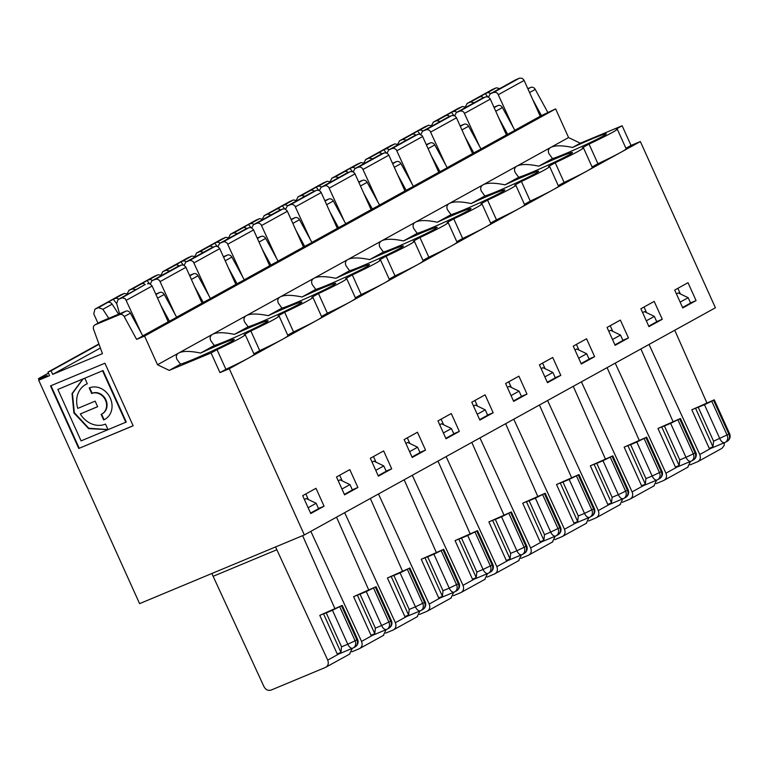 <?xml version="1.0" encoding="UTF-8"?>
<svg xmlns="http://www.w3.org/2000/svg" width="768" height="768" viewBox="0 0 768 768"><rect width="100%" height="100%" fill="white"/><g stroke="black" fill="none" stroke-linecap="round" stroke-linejoin="round"><path stroke-width="1.15" d="M276.854 549.754L327.715 660.115C328.915 663.475 328.186 665.904 325.507 667.402L271.114 690.077C268.118 690.941 265.747 689.808 263.99 686.678L213.13 576.317L276.854 549.754L275.587 546.941M105.11 419.174A17.558 15.034 61.1 0 1 104.064 419.674L101.568 414.144M103.622 419.914L101.107 414.355A11.453 9.811 -118.9 0 0 101.942 413.952A11.453 9.811 -118.9 0 0 105.235 399.667A11.453 9.811 -118.9 0 0 91.69 393.504L89.184 387.946A17.558 15.034 61.1 0 1 109.949 397.392A17.558 15.034 61.1 0 1 104.89 419.299A17.558 15.034 61.1 0 1 103.622 419.914L104.064 419.674M97.632 406.656L80.294 413.952A22.147 18.96 -118.9 0 0 105.504 424.09L108.01 429.648L88.627 428.63L73.891 412.925L72.029 393.562L82.733 379.2L84.672 378.211L57.859 389.443L84.23 378.451M84.787 378.221L103.027 370.56L84.787 378.221L87.302 383.77A22.147 18.96 -118.9 0 0 85.69 384.547A22.147 18.96 -118.9 0 0 77.779 408.384L95.146 401.146L97.651 406.714L80.294 413.952M48.442 373.133L38.582 378.586A24.547 1.19 155.7 0 0 47.213 375.504L38.698 380.208L139.584 603.629L304.339 534.95L715.411 307.766L640.358 141.542L620.822 152.333A44.179 2.15 -24.3 0 0 626.122 148.733L617.242 129.072A44.179 2.15 -24.3 0 0 616.205 129.062L622.147 125.77L631.027 145.43L640.358 141.542M214.301 345.485L210.778 340.666C209.558 337.862 210.125 335.76 212.506 334.339L178.934 352.896C183.13 350.87 190.349 350.928 200.582 353.069L214.301 345.485A30.221 1.469 -24.3 0 0 245.078 332.736A30.221 1.469 -24.3 0 0 268.099 320.746A30.221 1.469 -24.3 0 0 234.403 334.378L248.122 326.794A30.221 1.469 -24.3 0 0 278.899 314.045A30.221 1.469 -24.3 0 0 301.92 302.054A30.221 1.469 -24.3 0 0 268.224 315.686L281.942 308.102A30.221 1.469 -24.3 0 0 312.72 295.354A30.221 1.469 -24.3 0 0 335.741 283.363A30.221 1.469 -24.3 0 0 302.045 296.995L315.763 289.411A30.221 1.469 -24.3 0 0 346.531 276.662A30.221 1.469 -24.3 0 0 369.552 264.672A30.221 1.469 -24.3 0 0 335.856 278.304L349.584 270.72A30.221 1.469 -24.3 0 0 380.352 257.971A30.221 1.469 -24.3 0 0 403.373 245.981A30.221 1.469 -24.3 0 0 369.677 259.613L383.405 252.029A30.221 1.469 -24.3 0 0 414.173 239.28A30.221 1.469 -24.3 0 0 437.194 227.29A30.221 1.469 -24.3 0 0 403.498 240.922L417.216 233.347A30.221 1.469 -24.3 0 0 447.994 220.589A30.221 1.469 -24.3 0 0 471.014 208.598A30.221 1.469 -24.3 0 0 437.318 222.23L451.037 214.656A30.221 1.469 -24.3 0 0 481.814 201.898A30.221 1.469 -24.3 0 0 504.835 189.907A30.221 1.469 -24.3 0 0 471.139 203.549C460.906 201.408 453.686 201.35 449.491 203.376L415.67 222.067C419.866 220.032 427.085 220.09 437.318 222.23M248.122 326.794L244.598 321.974C243.37 319.171 243.946 317.069 246.326 315.658L212.755 334.205C216.95 332.179 224.17 332.237 234.403 334.378M281.942 308.102L278.419 303.283C277.19 300.49 277.766 298.378 280.147 296.966L246.576 315.514C250.771 313.488 257.99 313.546 268.224 315.686M315.763 289.411L312.24 284.592C311.011 281.798 311.587 279.686 313.968 278.275L280.397 296.822C284.592 294.797 291.802 294.854 302.045 296.995M349.584 270.72L346.061 265.901C344.832 263.107 345.408 260.995 347.779 259.584L314.218 278.131C318.413 276.106 325.622 276.163 335.856 278.304M383.405 252.029L379.882 247.21C378.653 244.416 379.229 242.304 381.6 240.893L348.029 259.44C352.224 257.414 359.443 257.472 369.677 259.613M417.216 233.347L413.702 228.518C412.474 225.725 413.05 223.613 415.421 222.202L381.85 240.758C386.045 238.723 393.264 238.781 403.498 240.922M540.211 116.17L555.638 108.893L568.579 137.558L550.954 147.302C555.149 145.277 562.358 145.334 572.592 147.475A30.221 1.469 -24.3 0 1 606.288 133.834A30.221 1.469 -24.3 0 1 583.267 145.824A30.221 1.469 -24.3 0 1 552.499 158.582L538.781 166.166A30.221 1.469 -24.3 0 1 572.477 152.525A30.221 1.469 -24.3 0 1 549.456 164.515A30.221 1.469 -24.3 0 1 518.678 177.274L504.96 184.858A30.221 1.469 -24.3 0 1 538.656 171.216A30.221 1.469 -24.3 0 1 515.635 183.206A30.221 1.469 -24.3 0 1 484.858 195.965L481.334 191.136C480.106 188.342 480.682 186.24 483.062 184.819L449.242 203.51C446.861 204.922 446.294 207.034 447.514 209.827L451.037 214.656M518.678 177.274L515.155 172.454C513.926 169.651 514.502 167.549 516.883 166.128L483.312 184.685C487.507 182.659 494.726 182.717 504.96 184.858M552.499 158.582L548.976 153.763C547.747 150.96 548.323 148.858 550.704 147.437L517.133 165.994C521.328 163.968 528.538 164.026 538.781 166.166M555.638 108.893L144.566 336.077L157.507 364.742L178.685 353.03C176.314 354.451 175.738 356.554 176.966 359.357L180.48 364.176A30.221 1.469 -24.3 0 0 211.258 351.427A30.221 1.469 -24.3 0 0 234.278 339.437A30.221 1.469 -24.3 0 0 200.582 353.069M625.901 148.262L631.027 145.43M696.077 300.586L682.762 307.939L674.698 290.074L688.013 282.71L696.077 300.586L690.509 302.909M680.381 293.952L677.846 288.326M682.56 307.488L690.576 303.062L688.157 297.696L680.141 302.131M688.157 297.696L678.259 292.925L676.435 293.923M592.09 166.954L597.917 163.728L589.046 144.067A44.179 2.15 -24.3 0 0 617.242 129.072M597.917 163.728A44.179 2.15 -24.3 0 0 620.822 152.333L587.002 171.024A44.179 2.15 -24.3 0 0 592.301 167.424L583.421 147.763A44.179 2.15 -24.3 0 0 582.384 147.754L589.046 144.067M690.067 464.909L697.978 461.578L721.978 448.32L724.147 445.574L724.31 442.762M697.555 461.789C700.253 460.301 700.982 457.872 699.754 454.502L649.037 344.448M674.746 330.24L706.81 402.73M607.085 367.632L639.139 440.122M653.885 485.923L656.64 480.154M581.405 381.83L632.112 491.885C633.322 495.245 632.582 497.674 629.914 499.171L622.426 502.291M654.307 485.712L629.914 499.171M474.086 102.758L470.534 102.038L467.232 103.421L465.379 106.762M470.534 102.038L479.808 96.922A3.898 3.331 61.1 0 1 483.466 97.747M133.718 291.13A3.898 3.331 61.1 0 1 134.592 290.381A3.898 3.331 61.1 0 1 134.88 290.246L127.651 294.24A3.898 3.331 61.1 0 0 127.373 294.374A3.898 3.331 61.1 0 0 127.104 294.538M141.36 333.245L125.386 298.829L122.419 297.782L118.109 299.491L116.678 303.552L119.568 313.795M121.69 297.984L143.597 285.427M160.848 305.424L169.469 321.235L176.659 317.261L164.237 294.461A3.926 3.36 -118.9 0 0 159.658 292.493L155.77 294.115M38.698 380.208L49.584 375.667L47.971 372.096L98.899 343.949M108.739 318.307L102.893 309.302L98.525 307.642L113.222 299.27L116.698 303.61M107.789 302.515A3.898 3.331 61.1 0 1 112.147 304.176L118.618 314.189M98.525 307.642L94.934 309.149L93.744 313.843L98.006 323.232M130.416 313.152L124.195 316.589L136.627 339.389L142.838 335.952L130.416 313.152A3.926 3.36 -118.9 0 0 125.846 311.184L101.424 321.36A3.926 3.36 -118.9 0 0 101.136 321.494A3.926 3.36 -118.9 0 0 100.867 321.667M124.195 316.589A3.926 3.36 -118.9 0 0 119.626 314.611L95.213 324.797A3.926 3.36 -118.9 0 0 94.925 324.931A3.926 3.36 -118.9 0 0 93.59 329.347L102.432 353.645L52.694 374.371L100.378 348.019M142.79 335.875L168.221 321.821L151.93 285.619L149.722 283.718L147.446 283.747M118.55 299.242A3.898 3.331 61.1 0 0 115.008 298.522L124.282 293.405L127.853 294.154M52.694 374.371L51.072 370.8L99.024 344.294M38.582 378.586L38.899 380.093M578.678 358.195L586.694 353.77L576.797 348.989L574.982 349.997M581.107 363.562L589.123 359.136L586.694 353.77M594.624 356.659L581.309 364.013L573.235 346.138L586.55 338.784L594.624 356.659L589.046 358.982M578.928 350.016L576.394 344.4M490.627 223.027L496.464 219.802L487.584 200.141A44.179 2.15 -24.3 0 0 515.779 185.146A44.179 2.15 -24.3 0 0 514.742 185.126L521.405 181.45A44.179 2.15 -24.3 0 0 549.6 166.454A44.179 2.15 -24.3 0 0 548.563 166.445L555.226 162.758A44.179 2.15 -24.3 0 0 583.421 147.763M496.464 219.802A44.179 2.15 -24.3 0 0 519.37 208.406A44.179 2.15 -24.3 0 0 524.659 204.806L515.779 185.146M573.264 386.323L605.318 458.813M620.064 504.614L622.819 498.845M411.917 183.725L396.24 149.616L394.138 148.31L392.246 148.454L388.666 149.971L387.082 153.178M372.624 158.832L369.082 158.112L365.779 159.494L363.917 162.835M414.144 135.907L419.107 133.997L422.246 135.725L438.778 172.301L413.347 186.346M404.275 141.61A3.898 3.331 61.1 0 1 405.149 140.861A3.898 3.331 61.1 0 1 405.427 140.717L398.208 144.71A3.898 3.331 61.1 0 0 397.93 144.845A3.898 3.331 61.1 0 0 397.661 145.018M369.082 158.112L378.346 152.995A3.898 3.331 61.1 0 1 382.013 153.821M378.346 152.995L383.779 149.75L386.237 152.813M383.779 149.75L385.565 149.002A3.898 3.331 61.1 0 1 389.107 149.722M390.979 145.565L394.838 143.885L398.41 144.634M404.928 190.934L413.395 186.432L400.973 163.632A3.926 3.36 -118.9 0 0 396.394 161.654L392.506 163.277M547.584 400.522L598.291 510.576C599.501 513.936 598.762 516.365 596.093 517.862L588.605 520.982M620.486 504.403L596.093 517.862M349.507 654.134L352.262 648.374M349.939 653.933L325.507 667.402M107.99 429.59L88.781 428.237L74.333 412.685L72.442 393.466L82.954 379.085M87.274 383.731A22.147 18.96 -118.9 0 0 86.131 384.307A22.147 18.96 -118.9 0 0 85.91 384.432M102.163 413.827A11.453 9.811 -118.9 0 0 102.384 413.712A11.453 9.811 -118.9 0 0 105.677 399.418A11.453 9.811 -118.9 0 0 92.131 393.254L91.69 393.504M92.131 393.254L89.654 387.754M103.027 370.56L126.25 421.997L125.808 422.237L81.082 440.88L57.859 389.443M78.758 448.464L50.506 385.901L104.909 363.226L133.152 425.789L78.758 448.464L133.133 425.731M302.63 535.661L334.771 608.333M211.862 573.504L213.13 576.317M253.891 353.856L259.728 350.63L250.848 330.97A44.179 2.15 -24.3 0 0 279.043 315.974A44.179 2.15 -24.3 0 0 278.006 315.965L284.669 312.278A44.179 2.15 -24.3 0 0 312.864 297.293A44.179 2.15 -24.3 0 0 311.827 297.274L318.49 293.587A44.179 2.15 -24.3 0 0 346.685 278.602A44.179 2.15 -24.3 0 0 345.648 278.582L352.31 274.906A44.179 2.15 -24.3 0 0 380.506 259.91A44.179 2.15 -24.3 0 0 379.469 259.891L386.131 256.214A44.179 2.15 -24.3 0 0 414.326 241.219A44.179 2.15 -24.3 0 0 413.28 241.2L419.942 237.523A44.179 2.15 -24.3 0 0 448.147 222.528A44.179 2.15 -24.3 0 0 447.101 222.509L453.763 218.832A44.179 2.15 -24.3 0 0 481.958 203.837A44.179 2.15 -24.3 0 0 480.922 203.818L487.584 200.141M180.48 364.176L169.229 370.397L211.085 352.954L219.955 372.614L225.907 369.322L217.027 349.661A44.179 2.15 -24.3 0 0 245.222 334.666A44.179 2.15 -24.3 0 0 244.186 334.656L250.848 330.97M225.907 369.322A44.179 2.15 -24.3 0 0 248.813 357.936A44.179 2.15 -24.3 0 0 254.102 354.326L245.222 334.666M211.085 352.954L217.027 349.661M308.122 507.725L316.147 503.29L306.24 498.518L304.426 499.526M310.55 513.082L318.566 508.656L316.147 503.29M308.371 499.546L305.837 493.92M310.752 513.542L302.678 495.667L315.994 488.304L324.067 506.179L310.752 513.542M324.067 506.179L318.499 508.502M219.955 372.614L229.286 368.726L587.002 171.024A44.179 2.15 -24.3 0 1 564.106 182.419L555.226 162.758M259.728 350.63A44.179 2.15 -24.3 0 0 282.634 339.245A44.179 2.15 -24.3 0 0 287.923 335.645L279.043 315.974M304.339 534.95L229.286 368.726M336.499 476.976L349.814 469.613L357.888 487.488L344.573 494.851L336.499 476.976M370.32 458.285L383.635 450.922L391.709 468.797L378.394 476.16L370.32 458.285M404.141 439.594L417.456 432.24L425.53 450.106L412.214 457.469L404.141 439.594M437.962 420.902L451.277 413.549L459.341 431.414L446.026 438.778L437.962 420.902M471.782 402.211L485.098 394.858L493.162 412.733L479.846 420.086L471.782 402.211M505.603 383.52L518.909 376.166L526.982 394.042L513.667 401.395L505.603 383.52M539.414 364.829L552.73 357.475L560.803 375.35L547.488 382.704L539.414 364.829M607.056 327.446L620.371 320.093L628.445 337.968L615.13 345.322L607.056 327.446M640.877 308.765L654.192 301.402L662.266 319.277L648.95 326.63L640.877 308.765M339.773 606.845L355.104 640.81L347.779 644.227L332.448 610.262L342.25 605.386L319.786 615.36L337.219 653.962A5.894 3.034 67.4 0 0 338.717 654.019A5.894 3.034 67.4 0 0 338.88 653.942L352.55 648.24M341.558 646.819L340.954 652.406L323.52 613.805L326.227 612.854L341.558 646.819L347.779 644.227A5.894 3.034 -112.6 0 0 352.704 648.182A5.894 5.894 0 0 0 353.29 647.904A5.894 5.04 61.1 0 1 352.867 648.115A5.894 3.034 -112.6 0 1 352.704 648.182L338.717 654.019M332.448 610.262L326.227 612.854M319.786 615.36L323.52 613.805M337.219 653.962L340.954 652.406M167.539 272.438A3.898 3.331 61.1 0 1 168.413 271.69A3.898 3.331 61.1 0 1 168.691 271.555L161.472 275.549A3.898 3.331 61.1 0 0 161.194 275.683A3.898 3.331 61.1 0 0 160.925 275.846M149.501 283.651L147.043 280.579L148.829 279.83A3.898 3.331 61.1 0 1 152.371 280.56M147.043 280.579L141.61 283.824A3.898 3.331 61.1 0 1 145.277 284.65M341.942 489.034L349.958 484.598L340.061 479.827L338.246 480.835M376.07 586.694L353.606 596.669L357.341 595.114L374.774 633.715L375.379 628.128L381.6 625.536L366.269 591.571L376.07 586.694L391.402 620.659L390.701 621.13L375.37 587.174M357.341 595.114L360.048 594.163L375.379 628.128M366.269 591.571L360.048 594.163M202.013 303.082L210.47 298.57L198.048 275.77A3.926 3.36 -118.9 0 0 193.478 273.802L189.59 275.424M135.888 289.661L132.346 288.95L129.043 290.323L127.181 293.674M175.181 314.554L159.504 280.445L157.402 279.149L155.51 279.293L151.93 280.8L150.346 284.016M155.51 279.293L181.267 265.056L183.542 265.027L185.75 266.928L202.042 303.13L176.611 317.184M181.267 265.056L177.408 266.736M148.829 279.83L158.102 274.714L161.674 275.462M158.102 274.714L154.243 276.394M344.371 494.4L352.387 489.965L349.958 484.598M342.192 480.854L339.658 475.229M310.848 531.35L361.555 641.405C362.765 644.774 362.026 647.203 359.357 648.691L351.869 651.811M374.774 633.715L371.04 635.27L353.606 596.669M371.04 635.27A5.894 3.034 67.4 0 0 372.538 635.328A5.894 3.034 67.4 0 0 372.701 635.251L386.362 629.549M383.328 635.443L386.083 629.683M383.75 635.242L359.357 648.691M194.669 286.733L203.29 302.544M287.712 335.165L293.549 331.939L284.669 312.278M293.549 331.939A44.179 2.15 -24.3 0 0 316.454 320.554A44.179 2.15 -24.3 0 0 321.744 316.954L312.864 297.293M357.888 487.488L352.31 489.811M336.528 517.162L368.582 589.642M695.539 408.211L698.246 407.261L713.578 441.216L712.963 446.803L695.539 408.211L691.805 409.766L714.269 399.792L711.782 401.251L727.114 435.206A5.894 5.04 61.1 0 1 725.309 442.31A5.894 5.04 61.1 0 1 724.877 442.512A5.894 3.034 -112.6 0 1 724.723 442.589A5.894 3.034 -112.6 0 1 719.798 438.624L704.458 404.669L711.782 401.251M698.246 407.261L704.458 404.669M646.627 437.174L624.163 447.149L627.898 445.584L645.322 484.186L645.936 478.598L652.157 476.006L636.826 442.051L646.627 437.174L661.958 471.13L661.258 471.61L645.926 437.654M627.898 445.584L630.605 444.643L645.936 478.598M636.826 442.051L630.605 444.643M680.448 418.483L657.984 428.458L661.718 426.902L679.142 465.494L679.757 459.907L685.978 457.315L670.637 423.36L680.448 418.483L695.779 452.438L695.078 452.918L679.738 418.963M661.718 426.902L664.426 425.952L679.757 459.907M670.637 423.36L664.426 425.952M646.32 320.822L654.336 316.387L644.438 311.616L642.614 312.614M612.499 339.514L620.515 335.078L610.618 330.298L608.794 331.306M505.728 85.536A3.898 3.331 61.1 0 1 506.611 84.787A3.898 3.331 61.1 0 1 506.89 84.653L499.67 88.637A3.898 3.331 61.1 0 0 499.382 88.781A3.898 3.331 61.1 0 0 499.123 88.944M487.69 96.749L485.242 93.677L487.027 92.928A3.898 3.331 61.1 0 1 490.57 93.648M485.242 93.677L479.808 96.922M471.907 104.227A3.898 3.331 61.1 0 1 472.79 103.478A3.898 3.331 61.1 0 1 473.069 103.344L465.85 107.328A3.898 3.331 61.1 0 0 465.571 107.472A3.898 3.331 61.1 0 0 465.302 107.635M453.878 115.44L451.421 112.368L453.206 111.619A3.898 3.331 61.1 0 1 456.749 112.339M451.421 112.368L445.987 115.613A3.898 3.331 61.1 0 1 449.645 116.438M438.096 122.918A3.898 3.331 61.1 0 1 438.97 122.17A3.898 3.331 61.1 0 1 439.248 122.035L432.029 126.019A3.898 3.331 61.1 0 0 431.75 126.154A3.898 3.331 61.1 0 0 431.482 126.326M420.058 134.122L417.6 131.059L419.386 130.31A3.898 3.331 61.1 0 1 422.928 131.03M417.6 131.059L412.166 134.304A3.898 3.331 61.1 0 1 415.824 135.13M691.805 409.766L709.229 448.368L712.963 446.803M709.229 448.368A5.894 3.034 67.4 0 0 710.736 448.426A5.894 3.034 67.4 0 0 710.89 448.339M645.322 484.186L641.597 485.741L624.163 447.149M641.597 485.741A5.894 3.034 67.4 0 0 643.094 485.798A5.894 3.034 67.4 0 0 643.258 485.722L656.918 480.029M615.216 363.139L665.933 473.194C667.133 476.554 666.403 478.982 663.734 480.48L656.246 483.6M679.142 465.494L675.408 467.059L657.984 428.458M675.408 467.059A5.894 3.034 67.4 0 0 676.915 467.107A5.894 3.034 67.4 0 0 677.069 467.03L690.739 461.338M687.696 467.232L690.461 461.462M688.128 467.021L663.734 480.48M648.739 326.179L656.755 321.754L654.336 316.387M646.57 312.634L644.026 307.018M614.918 344.87L622.934 340.445L620.515 335.078M612.749 331.325L610.205 325.709M513.37 127.651L497.693 93.542L495.984 92.352L493.709 92.381L490.118 93.898L488.544 97.104M493.709 92.381L519.466 78.154L522.106 78.278L523.939 80.026L540.23 116.227L514.81 130.282M519.466 78.154L515.606 79.834M487.027 92.928L496.291 87.811L499.862 88.56M496.291 87.811L492.442 89.491M440.266 121.45L436.723 120.73L433.411 122.112L431.558 125.453M479.558 146.342L463.872 112.234L462.163 111.043L459.888 111.072L456.298 112.589L454.723 115.795M459.888 111.072L485.645 96.845L488.294 96.97L490.118 98.717L506.41 134.918L480.989 148.973M485.645 96.845L481.786 98.525M453.206 111.619L462.47 106.502L466.042 107.251M462.47 106.502L458.621 108.182M406.445 140.141L402.902 139.421L399.59 140.803L397.738 144.144M445.738 165.034L430.061 130.925L428.342 129.734L426.067 129.763L422.477 131.28L420.902 134.486M426.067 129.763L451.824 115.536L454.474 115.661L456.307 117.408L472.589 153.61L447.168 167.654M451.824 115.536L447.965 117.216M419.386 130.31L428.65 125.194L432.221 125.942M428.65 125.194L424.8 126.874M472.57 153.552L481.027 149.05L468.605 126.25A3.926 3.36 -118.9 0 0 464.035 124.272L460.147 125.904M499.046 118.522L507.658 134.333L514.848 130.358L502.426 107.558A3.926 3.36 -118.9 0 0 497.856 105.581L493.958 107.213M527.827 88.627L530.698 87.437A3.926 3.36 61.1 0 1 535.267 89.405L529.594 92.544M640.906 348.95L672.96 421.43M558.269 185.645L564.106 182.419M524.448 204.336L530.285 201.11A44.179 2.15 -24.3 0 0 553.19 189.715A44.179 2.15 -24.3 0 0 558.48 186.115L549.6 166.454M662.266 319.277L656.688 321.6M628.445 337.968L622.867 340.291M530.285 201.11L521.405 181.45M532.867 99.83L541.478 115.642M547.69 112.205L535.267 89.405M431.405 155.904L440.026 171.715L447.216 167.741L434.784 144.941A3.926 3.36 -118.9 0 0 430.214 142.963L426.326 144.586M465.226 137.213L473.837 153.024M506.39 134.861L507.658 134.333M568.579 137.558L580.301 143.213L572.592 147.475M622.147 125.77L580.301 143.213M201.36 253.747A3.898 3.331 61.1 0 1 202.234 252.998A3.898 3.331 61.1 0 1 202.512 252.864L195.293 256.858A3.898 3.331 61.1 0 0 195.014 256.992A3.898 3.331 61.1 0 0 194.746 257.155M183.322 264.96L180.864 261.888L182.65 261.149A3.898 3.331 61.1 0 1 186.192 261.869M180.864 261.888L175.43 265.133A3.898 3.331 61.1 0 1 179.088 265.958M375.763 470.342L383.779 465.917L373.882 461.136L372.058 462.144M409.891 568.003L387.427 577.978L391.162 576.422L408.586 615.024L409.2 609.437L415.421 606.845L400.09 572.88L409.891 568.003L425.222 601.968L424.522 602.448L409.19 568.483M391.162 576.422L393.869 575.472L409.2 609.437M400.09 572.88L393.869 575.472M235.834 284.39L244.291 279.878L231.869 257.078A3.926 3.36 -118.9 0 0 227.299 255.11L223.402 256.733M169.709 270.979L166.166 270.259L162.854 271.632L161.002 274.982M209.002 295.862L193.315 261.754L191.222 260.458L189.331 260.602L185.741 262.109L184.166 265.325M189.331 260.602L215.088 246.365L217.354 246.336L219.571 248.237L235.853 284.438L210.432 298.493M215.088 246.365L211.229 248.045M182.65 261.149L191.914 256.022L195.485 256.771M191.914 256.022L188.064 257.702M378.182 475.709L386.198 471.274L383.779 465.917M376.013 462.163L373.469 456.547M344.669 512.669L395.376 622.723C396.586 626.083 395.846 628.512 393.178 630L385.69 633.12M408.586 615.024L404.861 616.579L387.427 577.978M404.861 616.579A5.894 3.034 67.4 0 0 406.358 616.637A5.894 3.034 67.4 0 0 406.522 616.56L420.182 610.858M417.149 616.762L419.904 610.992M417.571 616.55L393.178 630M228.49 268.042L237.101 283.853M321.533 316.474L327.37 313.248L318.49 293.587M327.37 313.248A44.179 2.15 -24.3 0 0 350.266 301.862A44.179 2.15 -24.3 0 0 355.565 298.262L346.685 278.602M391.709 468.797L386.131 471.12M370.349 498.47L402.403 570.95M235.171 235.056A3.898 3.331 61.1 0 1 236.054 234.307A3.898 3.331 61.1 0 1 236.333 234.173L229.114 238.166A3.898 3.331 61.1 0 0 228.835 238.301A3.898 3.331 61.1 0 0 228.566 238.464M217.142 246.269L214.685 243.197L216.47 242.458A3.898 3.331 61.1 0 1 220.013 243.178M214.685 243.197L209.251 246.442A3.898 3.331 61.1 0 1 212.909 247.277M409.584 451.651L417.6 447.226L407.702 442.445L405.878 443.453M443.712 549.312L421.248 559.286L424.982 557.731L442.406 596.333L443.021 590.746L449.242 588.154L433.901 554.189L443.712 549.312L459.043 583.277L458.342 583.757L443.002 549.792M424.982 557.731L427.69 556.781L443.021 590.746M433.901 554.189L427.69 556.781M269.654 265.699L278.112 261.197L265.69 238.387A3.926 3.36 -118.9 0 0 261.12 236.419L257.222 238.042M203.53 252.288L199.987 251.568L196.675 252.941L194.822 256.291M242.822 277.171L227.136 243.072L225.043 241.766L223.152 241.91L219.562 243.427L217.987 246.634M223.152 241.91L248.909 227.674L251.174 227.645L253.382 229.546L269.674 265.747L244.253 279.802M248.909 227.674L245.05 229.354M216.47 242.458L225.734 237.331L229.306 238.08M225.734 237.331L221.885 239.011M412.003 457.018L420.019 452.582L417.6 447.226M409.834 443.472L407.29 437.856M378.48 493.978L429.197 604.032C430.397 607.392 429.667 609.821 426.998 611.309L419.51 614.429M442.406 596.333L438.672 597.888L421.248 559.286M438.672 597.888A5.894 3.034 67.4 0 0 440.179 597.946A5.894 3.034 67.4 0 0 440.333 597.869L454.003 592.176M450.96 598.07L453.725 592.301M451.392 597.859L426.998 611.309M262.31 249.35L270.922 265.162M355.354 297.792L361.181 294.566L352.31 274.906M361.181 294.566A44.179 2.15 -24.3 0 0 384.086 283.171A44.179 2.15 -24.3 0 0 389.386 279.571L380.506 259.91M425.53 450.106L419.952 452.429M404.17 479.779L436.224 552.259M268.992 216.365A3.898 3.331 61.1 0 1 269.875 215.616A3.898 3.331 61.1 0 1 270.154 215.482L262.934 219.475A3.898 3.331 61.1 0 0 262.646 219.61A3.898 3.331 61.1 0 0 262.387 219.782M250.954 227.578L248.506 224.506L250.291 223.766A3.898 3.331 61.1 0 1 253.834 224.486M248.506 224.506L243.072 227.75A3.898 3.331 61.1 0 1 246.73 228.586M443.405 432.96L451.421 428.534L441.523 423.754L439.699 424.762M477.533 530.621L455.069 540.595L458.803 539.04L476.227 577.642L476.842 572.054L483.062 569.462L467.722 535.498L477.533 530.621L492.864 564.586L492.154 565.066L476.822 531.101M458.803 539.04L461.51 538.09L476.842 572.054M467.722 535.498L461.51 538.09M303.475 247.008L311.933 242.506L299.51 219.706A3.926 3.36 -118.9 0 0 294.941 217.728L291.043 219.35M237.35 233.597L233.798 232.877L230.496 234.25L228.643 237.6M276.634 258.48L260.957 224.381L258.854 223.075L256.973 223.219L253.382 224.736L251.808 227.942M256.973 223.219L282.73 208.982L284.995 208.954L287.203 210.864L303.494 247.056L278.074 261.11M282.73 208.982L278.87 210.662M250.291 223.766L259.555 218.64L263.126 219.389M259.555 218.64L255.706 220.32M445.824 438.326L453.84 433.891L451.421 428.534M443.645 424.781L441.11 419.165M412.301 475.286L463.018 585.341C464.218 588.701 463.488 591.13 460.819 592.618L453.331 595.747M476.227 577.642L472.493 579.197L455.069 540.595M472.493 579.197A5.894 3.034 67.4 0 0 474 579.254A5.894 3.034 67.4 0 0 474.154 579.178L487.824 573.485M484.781 579.379L487.536 573.61M485.213 579.168L460.819 592.618M296.131 230.669L304.742 246.48M389.165 279.101L395.002 275.875L386.131 256.214M395.002 275.875A44.179 2.15 -24.3 0 0 417.907 264.48A44.179 2.15 -24.3 0 0 423.197 260.88L414.326 241.219M459.341 431.414L453.773 433.738M437.99 461.088L470.045 533.568M302.813 197.674A3.898 3.331 61.1 0 1 303.686 196.934A3.898 3.331 61.1 0 1 303.974 196.79L296.755 200.784A3.898 3.331 61.1 0 0 296.467 200.918A3.898 3.331 61.1 0 0 296.208 201.091M284.774 208.886L282.326 205.814L284.112 205.075A3.898 3.331 61.1 0 1 287.654 205.795M282.326 205.814L276.893 209.059A3.898 3.331 61.1 0 1 280.55 209.894M477.226 414.269L485.242 409.843L475.344 405.062L473.52 406.07M511.354 511.939L488.89 521.904L492.624 520.349L510.048 558.95L510.662 553.363L516.874 550.771L501.542 516.816L511.354 511.939L526.685 545.894L525.974 546.374L510.643 512.419M492.624 520.349L495.331 519.398L510.662 553.363M501.542 516.816L495.331 519.398M337.286 228.317L345.754 223.814L333.331 201.014A3.926 3.36 -118.9 0 0 328.762 199.037L324.864 200.659M271.171 214.906L267.619 214.186L264.317 215.558L262.454 218.909M310.454 239.789L294.778 205.69L292.675 204.384L290.794 204.528L287.203 206.045L285.629 209.251M290.794 204.528L316.541 190.291L319.19 190.426L321.024 192.173L337.315 228.365L311.885 242.419M316.541 190.291L312.691 191.971M284.112 205.075L293.376 199.949L296.947 200.698M293.376 199.949L289.517 201.629M479.645 419.635L487.661 415.2L485.242 409.843M477.466 406.09L474.931 400.474M446.122 456.595L496.838 566.65C498.038 570.01 497.309 572.438 494.63 573.926L487.142 577.056M510.048 558.95L506.314 560.506L488.89 521.904M506.314 560.506A5.894 3.034 67.4 0 0 507.821 560.563A5.894 3.034 67.4 0 0 507.974 560.486L521.645 554.794M518.602 560.688L521.357 554.918M519.034 560.477L494.63 573.926M329.952 211.978L338.563 227.789M422.986 260.41L428.822 257.184L419.942 237.523M428.822 257.184A44.179 2.15 -24.3 0 0 451.728 245.789A44.179 2.15 -24.3 0 0 457.018 242.189L448.147 222.528M493.162 412.733L487.594 415.046M471.811 442.397L503.866 514.877M336.634 178.982A3.898 3.331 61.1 0 1 337.507 178.243A3.898 3.331 61.1 0 1 337.795 178.099L330.576 182.093A3.898 3.331 61.1 0 0 330.288 182.227A3.898 3.331 61.1 0 0 330.019 182.4M318.595 190.195L316.147 187.123L317.933 186.384A3.898 3.331 61.1 0 1 321.475 187.104M316.147 187.123L310.704 190.378A3.898 3.331 61.1 0 1 314.371 191.203M511.046 395.578L519.062 391.152L509.165 386.371L507.341 387.379M545.174 493.248L522.71 503.213L526.435 501.658L543.869 540.259L544.483 534.672L550.694 532.08L535.363 498.125L545.174 493.248L560.506 527.203L559.795 527.683L544.464 493.728M526.435 501.658L529.142 500.717L544.483 534.672M535.363 498.125L529.142 500.717M371.107 209.626L379.574 205.123L367.152 182.323A3.926 3.36 -118.9 0 0 362.582 180.346L358.685 181.968M304.992 196.214L301.44 195.494L298.138 196.867L296.275 200.218M344.275 221.107L328.598 186.998L326.496 185.693L324.614 185.837L321.024 187.354L319.45 190.56M324.614 185.837L350.362 171.6L353.011 171.734L354.845 173.482L371.136 209.674L345.706 223.728M350.362 171.6L346.512 173.29M317.933 186.384L327.197 181.258L330.768 182.016M327.197 181.258L323.338 182.947M513.466 400.944L521.482 396.509L519.062 391.152M511.286 387.398L508.752 381.782M479.942 437.904L530.659 547.958C531.859 551.318 531.13 553.747 528.451 555.245L520.963 558.365M543.869 540.259L540.134 541.814L522.71 503.213M540.134 541.814A5.894 3.034 67.4 0 0 541.632 541.872A5.894 3.034 67.4 0 0 541.795 541.795L555.466 536.102M552.422 541.997L555.178 536.227M552.854 541.786L528.451 555.245M363.763 193.286L372.384 209.098M456.806 241.718L462.643 238.493L453.763 218.832M462.643 238.493A44.179 2.15 -24.3 0 0 485.549 227.098A44.179 2.15 -24.3 0 0 490.838 223.498L481.958 203.837M526.982 394.042L521.414 396.365M505.622 423.706L537.686 496.186M370.454 160.291A3.898 3.331 61.1 0 1 371.328 159.552A3.898 3.331 61.1 0 1 371.616 159.408L364.387 163.402A3.898 3.331 61.1 0 0 364.109 163.536A3.898 3.331 61.1 0 0 363.84 163.709M352.416 171.504L349.958 168.432L351.744 167.693A3.898 3.331 61.1 0 1 355.286 168.413M349.958 168.432L344.525 171.686A3.898 3.331 61.1 0 1 348.192 172.512M544.867 376.886L552.883 372.461L542.976 367.68L541.162 368.688M578.986 474.557L556.522 484.522L560.256 482.966L577.69 521.568L578.294 515.981L584.515 513.389L569.184 479.434L578.986 474.557L594.326 508.512L593.616 508.992L578.285 475.037M560.256 482.966L562.963 482.026L578.294 515.981M569.184 479.434L562.963 482.026M338.803 177.523L335.261 176.803L331.958 178.186L330.096 181.526M378.096 202.416L362.419 168.307L360.317 167.002L358.426 167.146L354.845 168.662L353.27 171.869M358.426 167.146L384.182 152.909L386.832 153.043L388.666 154.79L404.957 190.992L379.526 205.037M384.182 152.909L380.333 154.598M351.744 167.693L361.018 162.566L364.589 163.325M361.018 162.566L357.158 164.256M547.286 382.253L555.302 377.818L552.883 372.461M545.107 368.707L542.573 363.091M513.763 419.213L564.48 529.267C565.68 532.627 564.941 535.056 562.272 536.554L554.784 539.674M577.69 521.568L573.955 523.123L556.522 484.522M573.955 523.123A5.894 3.034 67.4 0 0 575.453 523.181A5.894 3.034 67.4 0 0 575.616 523.104L589.286 517.411M586.243 523.306L588.998 517.536M586.675 523.094L562.272 536.554M397.584 174.595L406.205 190.406M560.803 375.35L555.235 377.674M539.443 405.014L571.507 477.494M612.806 455.866L590.342 465.83L594.077 464.275L611.51 502.877L612.115 497.29L618.336 494.698L603.005 460.742L612.806 455.866L628.138 489.821L627.437 490.301L612.106 456.346M594.077 464.275L596.784 463.334L612.115 497.29M603.005 460.742L596.784 463.334M611.51 502.877L607.776 504.432L590.342 465.83M607.776 504.432A5.894 3.034 67.4 0 0 609.274 504.49A5.894 3.034 67.4 0 0 609.437 504.413L623.098 498.72M438.749 172.243L440.026 171.715M484.858 195.965L471.139 203.549M169.229 370.397L157.507 364.742M120.422 295.085L124.282 293.405M115.008 298.522L113.222 299.27M168.192 321.763L169.469 321.235M47.971 372.096L51.072 370.8M136.627 339.389L144.566 336.077M102.586 370.8L125.808 422.237M50.976 385.709L79.2 448.214M699.754 454.502L710.822 448.387M632.112 491.885L643.181 485.77M118.387 299.357L127.651 294.24M134.88 290.246L144.144 285.12M155.962 294.538L159.658 292.493M164.237 294.461L157.574 298.138M102.893 309.302L112.147 304.176M101.424 321.36L95.213 324.797M126.384 300.24L152.131 286.013M119.626 314.611L125.846 311.184M405.427 140.717L414.701 135.6M388.944 149.837L398.208 144.71M392.246 148.454L418.003 134.227M385.565 149.002L394.838 143.885M365.779 159.494L391.526 145.258M327.715 660.115L338.803 653.981M354.634 647.126A5.894 5.04 -118.9 0 0 355.066 646.925A5.894 5.04 -118.9 0 0 356.88 639.821L341.549 605.866M357.59 639.341L355.104 640.81A5.894 5.04 61.1 0 1 353.29 647.904L355.066 646.925A5.894 5.894 0 0 0 357.59 639.341L342.25 605.386M373.594 588.154L388.925 622.118A5.894 5.04 61.1 0 1 387.11 629.213A5.894 5.04 61.1 0 1 386.678 629.424A5.894 3.034 -112.6 0 1 386.525 629.491A5.894 3.034 -112.6 0 1 381.6 625.536L390.701 621.13A5.894 5.04 -118.9 0 1 388.886 628.234L387.11 629.213A5.894 5.894 0 0 1 386.525 629.491L372.538 635.328M388.454 628.435A5.894 5.04 -118.9 0 0 388.886 628.234A5.894 5.894 0 0 0 391.402 620.65M198.048 275.77L191.395 279.446M189.773 275.846L193.478 273.802M132.346 288.95L141.61 283.824M152.208 280.666L161.472 275.549M160.205 281.549L185.942 267.322M168.691 271.555L177.965 266.438M129.043 290.323L154.79 276.096M361.555 641.405L372.624 635.29M726.653 441.533A5.894 5.04 -118.9 0 0 727.075 441.331A5.894 5.04 -118.9 0 0 728.89 434.227L713.558 400.272M713.578 441.216L729.6 433.747L714.269 399.792M644.15 438.634L659.482 472.589L661.258 471.61A5.894 5.04 -118.9 0 1 659.443 478.714L657.667 479.693A5.894 5.04 61.1 0 1 657.235 479.894A5.894 3.034 -112.6 0 1 657.082 479.971A5.894 3.034 -112.6 0 1 652.157 476.006L659.482 472.589A5.894 5.04 61.1 0 1 657.667 479.693A5.894 5.894 0 0 1 657.082 479.971L643.094 485.798M659.011 478.915A5.894 5.04 -118.9 0 0 659.443 478.714A5.894 5.894 0 0 0 661.958 471.13M677.971 419.942L693.302 453.898L695.078 452.918A5.894 5.04 -118.9 0 1 693.264 460.022L691.488 461.002A5.894 5.04 61.1 0 1 691.056 461.203A5.894 3.034 -112.6 0 1 690.902 461.28A5.894 3.034 -112.6 0 1 685.978 457.315L693.302 453.898A5.894 5.04 61.1 0 1 691.488 461.002A5.894 5.894 0 0 1 690.902 461.28L676.915 467.107M692.832 460.224A5.894 5.04 -118.9 0 0 693.264 460.022A5.894 5.894 0 0 0 695.779 452.438M724.56 442.646L710.89 448.349M665.933 473.194L677.002 467.078M490.406 93.763L499.67 88.637M498.403 94.637L524.141 80.419M506.89 84.653L516.154 79.526M467.232 103.421L492.989 89.184M436.723 120.73L445.987 115.613M456.586 112.454L465.85 107.328M464.582 113.328L490.32 99.11M473.069 103.344L482.333 98.218M433.411 122.112L459.168 107.875M402.902 139.421L412.166 134.304M422.765 131.146L432.029 126.019M430.762 132.019L456.499 117.792M439.248 122.035L448.522 116.909M399.59 140.803L425.347 126.566M468.605 126.25L461.952 129.926M460.33 126.326L464.035 124.272M494.15 107.635L497.856 105.581M502.426 107.558L495.773 111.235M527.971 88.944L530.698 87.437M434.784 144.941L428.131 148.618M426.509 145.018L430.214 142.963M407.414 569.472L422.746 603.427A5.894 5.04 61.1 0 1 420.931 610.522A5.894 5.04 61.1 0 1 420.499 610.733A5.894 3.034 -112.6 0 1 420.346 610.81A5.894 3.034 -112.6 0 1 415.421 606.845L424.522 602.448A5.894 5.04 -118.9 0 1 422.707 609.542L420.931 610.522A5.894 5.894 0 0 1 420.346 610.81L406.358 616.637M422.275 609.754A5.894 5.04 -118.9 0 0 422.707 609.542A5.894 5.894 0 0 0 425.222 601.968M231.869 257.078L225.216 260.755M223.594 257.155L227.299 255.11M166.166 270.259L175.43 265.133M186.029 261.974L195.293 256.858M194.026 262.858L219.763 248.63M202.512 252.864L211.786 247.747M162.854 271.632L188.611 257.405M395.376 622.714L406.445 616.598M441.235 550.781L456.566 584.736A5.894 5.04 61.1 0 1 454.752 591.83A5.894 5.04 61.1 0 1 454.32 592.042A5.894 3.034 -112.6 0 1 454.166 592.118A5.894 3.034 -112.6 0 1 449.242 588.154L458.342 583.757A5.894 5.04 -118.9 0 1 456.528 590.851L454.752 591.83A5.894 5.894 0 0 1 454.166 592.118L440.179 597.946M456.096 591.062A5.894 5.04 -118.9 0 0 456.528 590.851A5.894 5.894 0 0 0 459.043 583.277M265.69 238.387L259.037 242.074M257.414 238.464L261.12 236.419M199.987 251.568L209.251 246.442M219.85 243.283L229.114 238.166M227.846 244.166L253.584 229.939M236.333 234.173L245.597 229.056M196.675 252.941L222.432 238.714M429.197 604.032L440.266 597.907M475.046 532.09L490.378 566.045A5.894 5.04 61.1 0 1 488.573 573.139A5.894 5.04 61.1 0 1 488.141 573.35A5.894 3.034 -112.6 0 1 487.987 573.427A5.894 3.034 -112.6 0 1 483.053 569.462L492.154 565.066A5.894 5.04 -118.9 0 1 490.339 572.16L488.573 573.139A5.894 5.894 0 0 1 487.987 573.427L474 579.254M489.917 572.371A5.894 5.04 -118.9 0 0 490.339 572.16A5.894 5.894 0 0 0 492.864 564.586M299.51 219.706L292.858 223.382M291.235 219.773L294.941 217.728M233.798 232.877L243.072 227.75M253.67 224.592L262.934 219.475M261.667 225.475L287.405 211.248M270.154 215.482L279.418 210.365M230.496 234.25L256.253 220.022M463.018 585.341L474.086 579.216M508.867 513.398L524.198 547.354A5.894 5.04 61.1 0 1 522.384 554.448A5.894 5.04 61.1 0 1 521.962 554.659A5.894 3.034 -112.6 0 1 521.808 554.736A5.894 3.034 -112.6 0 1 516.874 550.771L525.974 546.374A5.894 5.04 -118.9 0 1 524.16 553.469L522.384 554.448A5.894 5.894 0 0 1 521.808 554.736L507.821 560.563M523.738 553.68A5.894 5.04 -118.9 0 0 524.16 553.469A5.894 5.894 0 0 0 526.685 545.894M333.331 201.014L326.678 204.691M325.056 201.082L328.762 199.037M267.619 214.186L276.893 209.059M287.482 205.901L296.755 200.784M295.478 206.784L321.226 192.557M303.974 196.79L313.238 191.674M264.317 215.558L290.074 201.331M496.838 566.65L507.907 560.525M542.688 494.707L558.019 528.662A5.894 5.04 61.1 0 1 556.205 535.757A5.894 5.04 61.1 0 1 555.782 535.968A5.894 3.034 -112.6 0 1 555.629 536.045A5.894 3.034 -112.6 0 1 550.694 532.08L559.795 527.683A5.894 5.04 -118.9 0 1 557.981 534.778L556.205 535.757A5.894 5.894 0 0 1 555.629 536.045L541.632 541.872M557.558 534.989A5.894 5.04 -118.9 0 0 557.981 534.778A5.894 5.894 0 0 0 560.506 527.203M367.152 182.323L360.49 186M358.877 182.39L362.582 180.346M301.44 195.494L310.704 190.378M321.302 187.21L330.576 182.093M329.299 188.093L355.046 173.866M337.795 178.099L347.059 172.982M298.138 196.867L323.894 182.64M530.659 547.958L541.718 541.834M576.509 476.016L591.84 509.971A5.894 5.04 61.1 0 1 590.026 517.075A5.894 5.04 61.1 0 1 589.603 517.277A5.894 3.034 -112.6 0 1 589.44 517.354A5.894 3.034 -112.6 0 1 584.515 513.389L593.616 508.992A5.894 5.04 -118.9 0 1 591.802 516.086L590.026 517.075A5.894 5.894 0 0 1 589.44 517.354L575.453 523.181M591.37 516.298A5.894 5.04 -118.9 0 0 591.802 516.086A5.894 5.894 0 0 0 594.326 508.512M400.973 163.632L394.31 167.309M392.698 163.709L396.394 161.654M335.261 176.803L344.525 171.686M355.123 168.528L364.387 163.402M363.12 169.402L388.867 155.174M371.616 159.408L380.88 154.291M331.958 178.186L357.706 163.949M564.48 529.267L575.539 523.152M610.33 457.325L625.661 491.28A5.894 5.04 61.1 0 1 623.846 498.384A5.894 5.04 61.1 0 1 623.414 498.586A5.894 3.034 -112.6 0 1 623.261 498.662A5.894 3.034 -112.6 0 1 618.336 494.698L627.437 490.301A5.894 5.04 -118.9 0 1 625.622 497.395L623.846 498.384A5.894 5.894 0 0 1 623.261 498.662L609.274 504.49M625.19 497.606A5.894 5.04 -118.9 0 0 625.622 497.395A5.894 5.894 0 0 0 628.138 489.821M396.941 150.71L422.678 136.483M598.291 510.576L609.36 504.461M95.222 309.014L120.97 294.778M118.109 299.491L127.373 294.374M101.136 321.494L94.925 324.931M38.458 378.624L48.422 373.114M405.149 140.861L414.413 135.734M365.491 159.629L391.248 145.392M151.93 280.8L161.194 275.683M168.413 271.69L177.677 266.573M128.755 290.458L154.512 276.23M710.736 448.426L724.723 442.589A5.894 5.894 0 0 0 725.309 442.31L727.075 441.331A5.894 5.894 0 0 0 729.6 433.747M490.118 93.898L499.382 88.781M506.611 84.787L515.875 79.67M466.954 103.555L492.701 89.328M456.298 112.589L465.571 107.472M472.79 103.478L482.054 98.352M433.133 122.246L458.88 108.01M422.477 131.28L431.75 126.154M438.97 122.17L448.234 117.043M399.312 140.938L425.069 126.701M185.741 262.109L195.014 256.992M202.234 252.998L211.498 247.882M162.576 271.766L188.333 257.539M219.562 243.418L228.835 238.301M236.054 234.307L245.318 229.19M196.397 253.075L222.144 238.848M253.382 224.736L262.646 219.61M269.875 215.616L279.139 210.499M230.218 234.394L255.965 220.157M287.203 206.045L296.467 200.918M303.686 196.934L312.96 191.808M264.038 215.702L289.786 201.466M321.024 187.354L330.288 182.227M337.507 178.243L346.771 173.117M297.85 197.011L323.606 182.774M354.845 168.662L364.109 163.536M371.328 159.552L380.592 154.426M331.67 178.32L357.427 164.083M388.666 149.971L397.93 144.845M94.934 309.149L120.691 294.922M134.592 290.381L143.856 285.264"/></g></svg>
